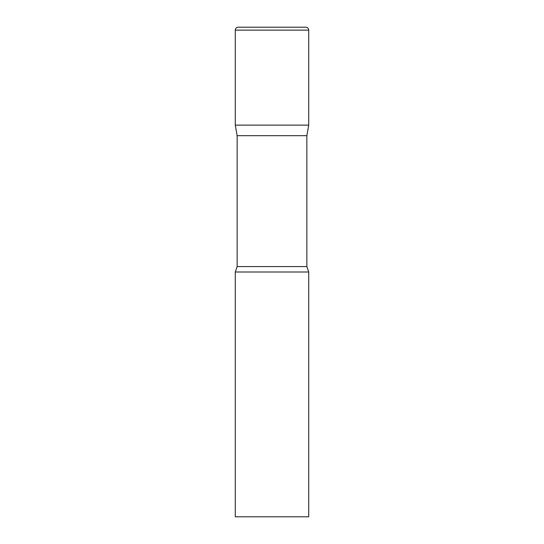 <?xml version="1.0" encoding="UTF-8"?>
<svg xmlns="http://www.w3.org/2000/svg" width="544" height="544" viewBox="0 0 544 544"><rect width="100%" height="100%" fill="white"/><g stroke="black" fill="none" stroke-linecap="round" stroke-linejoin="round"><path stroke-width="0.82" d="M306.857 135.674L306.857 266.587L237.143 266.587L237.143 135.674L306.857 135.674L308.72 125.12L235.28 125.12L308.72 125.12L308.72 30.138A2.938 2.938 0 0 0 305.782 27.2L238.218 27.2A2.938 2.938 0 0 0 235.28 30.138L308.72 30.138M237.143 135.674L235.28 125.12L235.28 30.138M272 272L235.28 272L235.28 516.8L308.72 516.8L308.72 272L272 272M237.143 266.587L235.28 272M306.857 266.587L308.72 272"/></g></svg>
